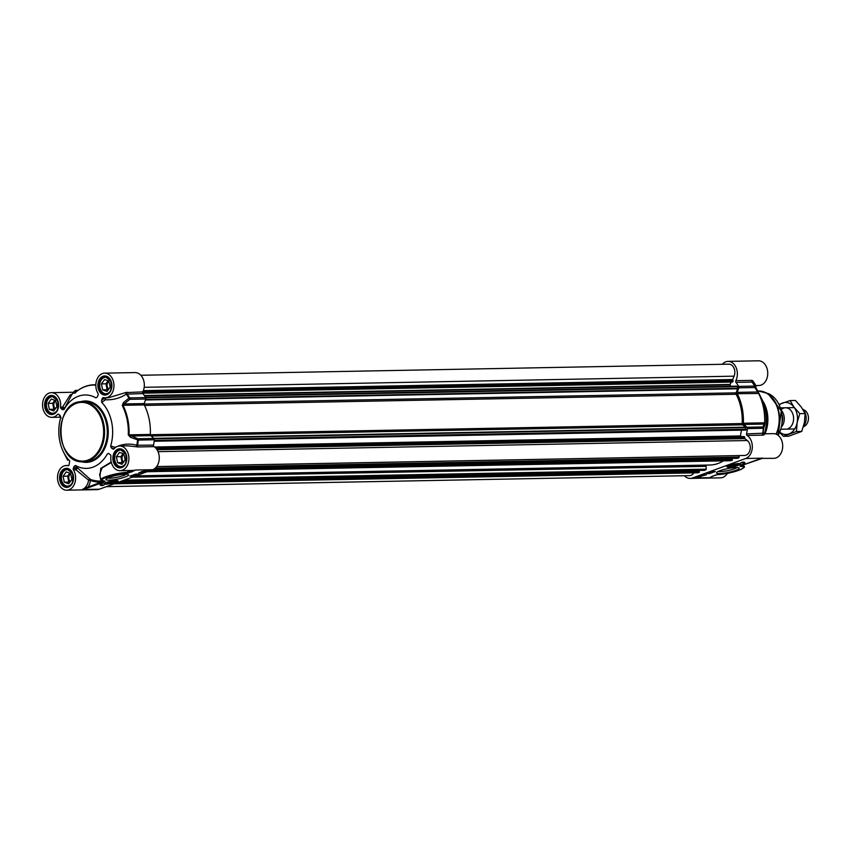 <?xml version="1.0" encoding="UTF-8"?>
<svg xmlns="http://www.w3.org/2000/svg" width="851" height="851" viewBox="0 0 851 851"><rect width="100%" height="100%" fill="white"/><g stroke="black" fill="none" stroke-linecap="round" stroke-linejoin="round"><path stroke-width="1.28" d="M114.768 481.336A3.691 0.617 -11.6 0 1 114.747 481.379L114.47 481.783A3.34 0.553 -11.6 0 1 111.343 482.889A3.34 0.553 -11.6 0 1 108.024 483.102A3.34 0.553 -11.6 0 1 108.96 482.389A3.34 0.553 -11.6 0 1 112.715 481.549A3.34 0.553 -11.6 0 1 114.47 481.783M109.034 482.879L113.428 481.815L109.034 482.879M110.598 482.847L110.46 482.187M108.673 482.336A4.042 0.67 168.4 0 0 107.311 483.038A4.042 0.67 168.4 0 0 111.364 483.006A4.042 0.67 168.4 0 0 115.108 481.432A4.042 0.67 168.4 0 0 108.673 482.336M56.9 406.587L53.741 410.948L49.358 409.352L48.135 403.395L51.294 399.034L55.677 400.63L56.9 406.587M54.826 400.321L52.666 403.31L53.89 409.267L54.73 409.576M48.135 403.395L52.666 403.31M49.358 409.352L53.89 409.267M55.719 400.832A4.436 3.255 -91.1 0 0 53.794 404.587A4.436 3.255 -91.1 0 0 55.379 408.682M53.453 396.364A8.68 6.361 -91.1 0 0 52.624 396.311A8.68 6.361 -91.1 0 0 51.071 396.609A8.68 6.361 -91.1 0 0 46.486 406.172A8.68 6.361 -91.1 0 0 52.953 413.66A8.68 6.361 -91.1 0 0 53.773 413.575M56.964 410.693A8.276 6.074 88.9 0 1 54.156 412.98A8.276 6.074 88.9 0 1 46.624 402.853A8.276 6.074 88.9 0 1 56.751 399.13M110.183 387.077L107.024 391.439L102.641 389.843L101.418 383.886L104.577 379.525L108.96 381.12L110.183 387.077M108.12 380.812L105.949 383.801L107.173 389.758L108.024 390.056M101.418 383.886L105.949 383.801M102.641 389.843L107.173 389.758M109.002 381.322A4.436 3.255 -91.1 0 0 107.088 385.077A4.436 3.255 -91.1 0 0 108.662 389.173M106.737 376.855A8.68 6.361 -91.1 0 0 105.907 376.802A8.68 6.361 -91.1 0 0 104.354 377.099A8.68 6.361 -91.1 0 0 99.78 386.662A8.68 6.361 -91.1 0 0 106.237 394.151A8.68 6.361 -91.1 0 0 107.066 394.056M110.258 391.183A8.276 6.074 88.9 0 1 107.439 393.47A8.276 6.074 88.9 0 1 99.918 383.344A8.276 6.074 88.9 0 1 110.034 379.62M71.856 479.432L68.686 483.793L64.304 482.198L63.08 476.241L66.25 471.88L70.633 473.475L71.856 479.432M69.782 473.167L67.623 476.156L68.835 482.113L69.686 482.421M63.08 476.241L67.623 476.156M64.304 482.198L68.835 482.113M70.676 473.677A4.436 3.255 -91.1 0 0 68.75 477.432A4.436 3.255 -91.1 0 0 70.335 481.528M68.41 469.209A8.68 6.361 -91.1 0 0 67.58 469.156A8.68 6.361 -91.1 0 0 66.016 469.454A8.68 6.361 -91.1 0 0 61.442 479.017A8.68 6.361 -91.1 0 0 67.899 486.506A8.68 6.361 -91.1 0 0 68.729 486.41M71.92 483.538A8.276 6.074 88.9 0 1 69.112 485.825A8.276 6.074 88.9 0 1 61.58 475.698A8.276 6.074 88.9 0 1 71.697 471.975M125.14 459.923L121.98 464.284L117.598 462.678L116.374 456.732L119.534 452.37L123.916 453.966L125.14 459.923M123.065 453.657L120.906 456.647L122.129 462.593L122.969 462.901M116.374 456.732L120.906 456.647M117.598 462.678L122.129 462.593M123.959 454.168A4.436 3.255 -91.1 0 0 122.033 457.923A4.436 3.255 -91.1 0 0 123.618 462.019M121.693 449.7A8.68 6.361 -91.1 0 0 120.863 449.647A8.68 6.361 -91.1 0 0 119.31 449.934A8.68 6.361 -91.1 0 0 114.725 459.508A8.68 6.361 -91.1 0 0 121.193 466.997A8.68 6.361 -91.1 0 0 122.012 466.901M125.203 464.029A8.276 6.074 88.9 0 1 122.395 466.316A8.276 6.074 88.9 0 1 114.864 456.189A8.276 6.074 88.9 0 1 124.991 452.455M115.321 447.573L115.193 447.392A8539.955 1501.43 -164.7 0 0 110.662 445.956A36.71 26.934 -91.1 0 0 101.726 402.406A8539.955 1045.422 -38.3 0 1 105.418 399.768C113.098 400.098 120.055 398.225 126.288 394.151A52.443 38.486 88.9 0 1 128.958 398.077L123.331 402.725L124.15 403.948L129.799 399.332A1.33 0.979 -91.1 0 0 129.671 397.885A1.33 0.564 148.5 0 0 128.958 398.077L129.799 399.332L145.808 399.034A1.33 0.979 -91.1 0 0 145.681 397.587A52.73 38.689 -91.1 0 0 142.957 393.577A1.33 0.979 88.9 0 1 142.819 391.875A12.35 9.063 -91.1 0 0 143.202 379.078A12.35 9.063 -91.1 0 0 135.043 372.578L104.662 373.153A12.35 9.063 88.9 0 1 113.949 385.322A12.35 9.063 88.9 0 1 105.13 397.842A12.35 9.063 88.9 0 1 103.418 397.651A1.33 0.979 -91.1 0 0 102.407 398.3L104.46 398.257L105.418 399.768L105.63 397.832M145.808 399.034L144.191 403.576L124.15 403.948L122.257 405.48A46.443 34.072 88.9 0 1 128.288 434.84L130.416 437.286L138.33 440.095A1.33 0.979 -91.1 0 0 137.894 438.754L137.575 440.052A52.443 38.486 88.9 0 1 136.777 445.243C129.256 443.222 122.065 443.945 115.193 447.392L115.055 447.786M130.416 437.286L130.735 436.031L150.776 435.648L153.903 438.456L137.894 438.754L129.044 434.85A46.72 34.274 -91.1 0 0 122.98 405.321L144.266 404.916A1.33 0.979 88.9 0 1 144.191 403.576M144.266 404.916A46.72 34.274 88.9 0 1 150.329 434.446L128.288 434.84M150.776 435.648A1.33 0.979 88.9 0 1 150.329 434.446M73.431 469.912L76.005 469.858L77.547 467.965A1.33 1.074 -39.1 0 0 75.888 468.337L73.314 468.39A1.33 0.979 -91.1 0 0 73.431 469.912A12.35 9.063 88.9 0 1 74.845 482.985A12.35 9.063 88.9 0 1 66.793 490.197L97.174 489.623A12.35 9.063 -91.1 0 0 99.386 489.208L152.669 469.699A12.35 9.063 -91.1 0 0 159.254 458.923A12.35 9.063 -91.1 0 0 154.063 446.647A1.33 0.979 88.9 0 1 153.531 445.094A52.73 38.689 -91.1 0 0 154.339 439.786A1.33 0.979 -91.1 0 0 153.903 438.456M73.314 468.39L74.197 466.252A11249.816 6565.539 128 0 0 75.888 468.337A1.33 0.979 -91.1 0 0 76.005 469.858L88.6 480.166A12.35 9.063 88.9 0 1 82.153 489.527L88.557 487.666L87.961 487.027L82.153 489.527L99.386 489.208M88.557 487.666L101.812 482.804L101.226 482.166L87.961 487.027A13.68 10.042 -91.1 0 0 90.461 480.421L88.6 480.166A1.33 0.936 136.6 0 1 90.249 479.347L77.547 467.965A10297.653 4561.19 -87.2 0 1 75.537 465.486L74.197 466.252M104.428 481.262L101.226 482.166A50.783 37.263 -91.1 0 1 90.461 480.421A1.33 0.872 110.2 0 0 90.249 479.347A49.666 36.433 88.9 0 0 102.014 480.985M101.812 482.804L104.46 481.315M104.939 481.613L105.013 481.315A0.67 0.585 95.9 0 1 104.662 481.294A16.02 2.67 -11.6 0 1 106.609 477.273A16.02 2.67 -11.6 0 1 127.682 473.039L127.98 472.231A16.69 2.776 168.4 0 0 110.162 475.326A16.69 2.776 168.4 0 0 100.758 479.868L99.631 474.379L102.163 467.848L111.364 462.529M104.354 481.283A0.67 0.543 -88.2 0 0 104.673 481.294L105.013 481.315M127.682 473.039L131.767 471.837L131.182 471.199L127.98 472.231L127.639 470.539M131.767 471.837L135.447 470.018L131.182 471.199A13.68 10.042 -91.1 0 1 129.809 470.507M111.226 462.019L100.78 468.38L99.992 476.124M113.821 448.998L112.821 449.02A1.33 0.979 -91.1 0 0 113.938 448.892A12.35 9.063 88.9 0 1 119.619 445.998L127.863 445.839L138.053 446.945L154.063 446.647M119.619 445.998A12.35 9.063 88.9 0 1 128.905 458.168A12.35 9.063 88.9 0 1 120.076 470.688A12.35 9.063 88.9 0 1 110.907 456.189A1.33 0.979 -91.1 0 0 110.417 454.796L108.449 453.36M141.33 472.103L142.383 472.018L141.33 472.103M141.511 471.497L141.628 472.188M141.426 471.954L142.011 471.837M135.298 474.337L136.341 474.241L135.298 474.337M135.383 474.177L135.979 474.06M135.447 474.113L138.617 474.05L132.958 476.124L129.788 476.188L135.5 474.252M134.894 474.624L133.49 474.826M133.681 474.762L134.958 474.922M134.064 474.901L132.096 475.507L134.032 475.252M144.479 471.252L143.83 471.071L144.479 471.252M144.713 471.209L145.244 470.826M144.638 470.88L145.213 470.826M145.5 471.05L143.659 471.39M143.989 470.965L147.574 470.773L141.915 472.848L138.745 472.901L144.404 470.837M142.894 471.826L143.936 471.539L142.883 471.762M143.628 471.592L143.021 471.72M132.309 475.486L132.894 475.454M132.958 476.124L132.83 475.475M102.269 485.634A11.616 1.936 -11.6 0 1 100.141 484.974A11.616 1.936 -11.6 0 1 103.716 482.751A10.01 1.67 168.4 0 0 101.429 484.357A10.01 1.67 168.4 0 0 104.152 484.942L102.269 485.634L102.471 484.857M100.237 484.613A11.616 1.936 168.4 0 0 102.141 484.985M112.821 449.02L111.311 447.839A9428.208 3280.105 22.5 0 0 114.077 448.732M110.662 445.956L111.311 447.839M104.747 397.842A1.33 0.979 -91.1 0 0 104.46 398.257A9428.208 5502.428 128 0 0 101.556 400.342L101.726 402.406M101.556 400.342L102.407 398.3M97.291 397.002L95.918 397.864L97.291 397.002L98.142 394.96A1.33 0.979 -91.1 0 0 98.025 393.439A12.35 9.063 88.9 0 1 96.61 380.354A12.35 9.063 88.9 0 1 104.662 373.153M95.918 397.864A36.71 26.934 -91.1 0 0 64.059 409.522A8539.955 2593.061 -124.4 0 1 64.75 407.969L62.602 407.118A1.33 0.979 -91.1 0 0 63.091 408.512A1.33 1.255 -155.8 0 0 64.75 407.969L71.867 394.513A1.33 1.213 24.1 0 1 70.186 394.853L62.602 407.118L60.549 407.161A1.33 0.979 -91.1 0 0 61.038 408.544L63.091 408.512A9428.208 3280.105 22.5 0 0 62.548 409.725L64.059 409.522M62.548 409.725L61.038 408.544M66.793 490.197A12.35 9.063 88.9 0 1 57.506 478.028A12.35 9.063 88.9 0 1 66.325 465.508A12.35 9.063 88.9 0 1 68.037 465.699A1.33 0.979 -91.1 0 0 69.048 465.05L69.729 460.944A36.71 26.934 -91.1 0 1 63.591 452.232A36.71 26.934 -91.1 0 1 60.793 417.394L60.144 415.511L58.634 414.331A1.33 0.979 -91.1 0 0 57.517 414.458A12.35 9.063 88.9 0 1 51.837 417.352A12.35 9.063 88.9 0 1 42.55 405.182A12.35 9.063 88.9 0 1 51.379 392.662A12.35 9.063 88.9 0 1 60.549 407.161M75.537 465.486A36.71 26.934 -91.1 0 0 107.407 453.817L108.843 453.572M67.686 460.231L67.697 460.253A1.33 1.011 152.1 0 1 67.686 460.231L66.272 457.54A46.443 34.072 88.9 0 1 66.261 457.53L63.591 452.232M59.485 414.99L60.081 417.203L61.187 417.937M72.229 394.364L70.186 394.853M74.888 390.769A1.33 0.713 41.4 0 0 74.771 390.854A1.33 0.713 41.4 0 0 74.718 390.928A1.33 1.266 17 0 1 76.196 390.545A1.33 0.979 -91.1 0 0 75.377 390.513M71.867 394.513A52.443 38.486 88.9 0 1 74.718 390.928L74.069 393.247A1.33 1.266 15.1 0 1 75.069 392.8M74.069 393.247L74.835 393.056A46.443 34.072 88.9 0 1 95.833 385.152M142.819 391.875L125.48 392.619L126.288 394.151L142.957 393.577M125.48 392.619L108.439 397.779L105.13 397.842M123.331 402.725L122.257 405.48M153.531 445.094L136.777 445.243L136.596 446.754M126.363 474.167A9.978 1.659 -11.6 0 1 123.693 475.486A9.978 1.659 -11.6 0 1 107.662 478.007M125.097 477.007A11.584 1.925 168.4 0 0 128.352 474.55A11.584 1.925 168.4 0 0 116.842 475.273A11.584 1.925 168.4 0 0 105.992 479.134A11.584 1.925 168.4 0 0 112.087 479.943A11.584 1.925 168.4 0 0 125.097 477.007M116.023 482.262A7.063 1.181 168.4 0 0 118.087 480.826A7.063 1.181 168.4 0 0 110.992 481.198A7.063 1.181 168.4 0 0 104.322 483.645A7.063 1.181 168.4 0 0 108.322 484.017A7.063 1.181 168.4 0 0 116.023 482.262M730.658 466.103A3.34 0.553 -11.6 0 1 733.753 464.806A3.34 0.553 -11.6 0 1 737.104 464.774A3.34 0.553 -11.6 0 1 736.126 465.306A3.34 0.553 -11.6 0 1 732.892 466.082A3.34 0.553 -11.6 0 1 730.658 466.103L730.254 465.837A3.691 0.617 -11.6 0 1 730.211 465.805M735.434 465.316L731.669 465.88L735.338 464.827M733.232 465.848L733.094 465.178M736.423 465.359A4.042 0.67 168.4 0 0 737.743 464.433A4.042 0.67 168.4 0 0 733.732 464.689A4.042 0.67 168.4 0 0 729.945 466.04A4.042 0.67 168.4 0 0 731.966 466.327A4.042 0.67 168.4 0 0 736.423 465.359M722.382 364.281A12.35 9.063 88.9 0 1 728.073 361.377A12.35 9.063 88.9 0 1 736.232 367.877A12.35 9.063 88.9 0 1 735.86 380.674A1.33 0.979 -91.1 0 0 735.987 382.376A52.73 38.689 88.9 0 1 738.711 386.386A1.33 0.979 88.9 0 1 738.849 387.833L754.858 387.524A1.33 1.021 -28.7 0 0 755.145 386.29L755.145 386.29A1.33 1.021 -28.7 0 0 755.124 386.248A1.33 0.564 148.5 0 0 755.114 386.237A1.33 0.564 148.5 0 0 754.731 386.077A1.33 0.979 88.9 0 1 754.858 387.524L758.581 393.311A46.72 34.274 88.9 0 1 764.645 422.841L762.953 426.947A1.33 0.979 88.9 0 1 763.39 428.287L763.741 428.223A1.33 1.234 -162 0 0 762.953 426.947L746.944 427.255A1.33 0.979 88.9 0 1 747.38 428.585A52.73 38.689 88.9 0 1 746.561 433.893A1.33 0.979 -91.1 0 0 747.093 435.446A12.35 9.063 88.9 0 1 752.295 447.722A12.35 9.063 88.9 0 1 745.71 458.487L762.932 458.168L756.72 459.965M745.71 458.487L692.416 478.007A12.35 9.063 88.9 0 1 690.204 478.422A12.35 9.063 88.9 0 1 684.406 475.73M746.944 427.255L743.806 424.447L763.847 424.075A1.33 1.234 -163.5 0 1 764.645 425.309L764.996 422.809A46.443 34.072 -91.1 0 0 758.975 393.47L757.55 390.747A1.33 1.011 -27.9 0 0 757.55 390.747L755.124 386.248A52.443 38.486 -91.1 0 0 752.465 382.322L752.007 382.078A1.33 0.979 88.9 0 1 751.869 380.376L735.86 380.674M764.996 422.809L743.359 423.245A1.33 0.979 -91.1 0 0 743.806 424.447M743.359 423.245A46.72 34.274 -91.1 0 0 737.306 393.715L758.975 393.46A46.443 34.072 -91.1 0 0 758.975 393.46L757.56 390.769A1.33 1.011 -27.9 0 1 757.262 391.992L737.221 392.375A1.33 0.979 -91.1 0 0 737.306 393.715M737.221 392.375L738.849 387.833M761.847 458.466A12.35 9.063 -91.1 0 0 762.932 458.168L743.466 464.827M747.093 435.446L763.113 435.138L765.155 433.808L773.399 433.648A12.35 9.063 -91.1 0 1 782.697 445.818A12.35 9.063 -91.1 0 1 773.867 458.338L762.198 458.381M756.539 460.04L740.359 465.997M743.285 464.891L740.072 466.38A0.67 0.585 -84.1 0 0 740.476 465.976M740.827 465.837A0.67 0.543 91.8 0 1 740.423 466.401A16.02 2.67 -11.6 0 1 738.477 470.422A16.02 2.67 -11.6 0 1 717.414 474.656L717.223 474.667M717.414 474.656L713.51 475.794M713.329 475.858L711.276 476.762M690.204 478.422L720.584 477.847A12.35 9.063 -91.1 0 0 727.403 473.358M703.628 474.954L702.607 475.166M703.724 474.752L704.639 474.709L703.66 475.071M709.691 472.848L710.606 472.699M709.702 472.709L710.638 472.337M710.383 472.209L711.542 472.358L710.191 472.284M710.883 472.114L712.883 471.677L710.883 472.114M700.511 475.932L701.16 476.103L700.586 476.262M700.49 475.837L701.373 476.103L699.522 476.454L700.267 475.922M702.139 475.603L702.958 475.454L702.139 475.603M702.096 475.358L701.054 475.645L702.096 475.358M701.352 475.549L701.958 475.369M703.054 474.911L703.149 475.443M709.649 473.581L706.479 473.645L712.138 471.571L715.308 471.507L709.649 473.581L709.543 472.933L708.34 472.965M700.692 476.868L697.522 476.922L703.181 474.847L706.351 474.794L700.596 476.39M742.827 462.072A11.616 1.936 -11.6 0 1 744.955 462.731A11.616 1.936 -11.6 0 1 741.381 464.944A10.01 1.67 168.4 0 0 743.668 463.338A10.01 1.67 168.4 0 0 740.934 462.763L742.827 462.072M743.657 463.252A11.616 1.936 168.4 0 0 744.721 462.433M742.487 462.189A10.01 1.67 -11.6 0 1 743.54 462.689L743.668 463.338M754.529 386.652L755.614 385.556L758.922 385.492A12.35 9.063 -91.1 0 0 767.74 372.972A12.35 9.063 -91.1 0 0 758.454 360.803L728.073 361.377M754.954 385.971L756.199 385.95A1.33 0.979 88.9 0 1 756.465 385.535M756.199 385.95L755.667 387.237M758.975 393.47L761.656 398.768A36.71 26.934 88.9 0 1 764.464 433.595M763.996 404.395A30.03 22.041 88.9 0 1 764.538 433.319M764.102 433.18L746.561 433.893M764.645 425.309L763.741 428.223A52.443 38.486 -91.1 0 1 762.953 433.414A1.33 1.276 -155.1 0 0 763.879 434.914M765.155 433.808L764.06 433.053M755.156 385.343C756.103 385.833 755.305 384.312 752.763 380.769A1.33 1.106 -29.1 0 0 752.412 382.259M752.763 380.769L751.869 380.376M736.987 467.55A9.978 1.659 -11.6 0 1 734.317 468.858A9.978 1.659 -11.6 0 1 718.297 471.39M719.989 470.688A11.584 1.925 168.4 0 0 716.616 472.518A11.584 1.925 168.4 0 0 728.243 472.433A11.584 1.925 168.4 0 0 738.976 467.922A11.584 1.925 168.4 0 0 731.222 467.986A11.584 1.925 168.4 0 0 719.989 470.688M729.073 465.433A7.063 1.181 168.4 0 0 726.956 466.646A7.063 1.181 168.4 0 0 734.105 466.497A7.063 1.181 168.4 0 0 740.721 463.827A7.063 1.181 168.4 0 0 736.147 463.763A7.063 1.181 168.4 0 0 729.073 465.433M762.453 400.449A28.03 20.562 88.9 0 1 764.996 433.797M736.626 386.343L737.445 386.641L737.785 388.29L736.094 392.843A1.33 0.979 -91.1 0 0 736.158 394.258A45.114 33.104 88.9 0 1 742.168 423.553A1.33 0.979 -91.1 0 0 742.657 424.819L745.625 427.181L745.731 430.074L154.169 441.222M731.573 382.056L729.871 384.45L730.956 386.258M140.83 375.27L728.796 364.164A8.01 5.872 88.9 0 1 733.987 368.121A8.01 5.872 88.9 0 1 734.073 376.174L732.69 379.525L733.147 381.195L732.328 381.971M693.82 472.869A8.01 5.872 88.9 0 1 689.48 475.635L106.354 486.655M698.969 470.614L120.299 481.549L699.011 470.603L699.309 472.294L697.767 472.773M706.5 465.071A1.33 0.979 -91.1 0 0 706.043 466.337L706.245 469.178L704.5 470.358M723.393 460.848A45.114 33.104 88.9 0 1 709.989 465.008L135.852 475.858M153.233 469.465L732.02 458.519L732.317 460.21L730.775 460.689M153.435 469.358L731.477 458.529M739.147 455.572L738.902 457.795L737.509 458.274M743.7 436.552L744.572 436.84L744.806 438.595L747.284 440.531A8.01 5.872 88.9 0 1 750.114 449.488A8.01 5.872 88.9 0 1 744.561 455.466L156.648 466.571M741.498 430.149L740.37 435.946L741.338 436.584M781.101 410.118A10.68 7.84 88.9 0 1 781.42 426.957M803.174 409.874A10.68 7.84 88.9 0 1 803.472 426.372M802.727 409.171L804.44 410.118A8.68 6.361 88.9 0 1 808.45 418.022A8.68 6.361 88.9 0 1 804.738 426.074L803.312 426.947M787.877 428.766A10.68 7.84 -91.1 0 0 792.781 413.82A10.68 7.84 -91.1 0 0 781.027 409.863M779.771 432.138A16.02 11.754 -91.1 0 0 788.941 433.925A16.02 11.754 -91.1 0 0 797.153 422.596A16.02 11.754 -91.1 0 0 793.972 407.129A16.02 11.754 -91.1 0 0 782.59 402.98A16.02 11.754 -91.1 0 0 779.261 405.012M778.984 404.427L790.09 400.566L793.972 407.129L799.802 413.65L797.153 422.596L796.44 431.51L783.377 436.297L779.665 432.393M783.377 436.297L788.686 436.201L801.759 431.414L804.408 422.458L805.11 413.543L801.227 406.991L795.408 400.47L790.09 400.566M796.44 431.51L801.759 431.414M799.802 413.65L805.11 413.543M83.121 461.763C54.464 464.04 53.262 400.513 81.983 401.704L84.706 401.651A30.03 22.041 88.9 0 1 107.066 427.564A30.03 22.041 88.9 0 1 91.227 460.689A30.03 22.041 88.9 0 1 85.845 461.71L83.121 461.763A30.03 22.041 -91.1 0 0 88.504 460.742A30.03 22.041 -91.1 0 0 104.343 427.606A30.03 22.041 -91.1 0 0 81.983 401.704A30.03 22.041 -91.1 0 0 76.601 402.725M87.919 460.104A29.37 21.552 88.9 0 1 61.346 439.339A29.37 21.552 88.9 0 1 76.282 403.374A29.37 21.552 88.9 0 1 102.854 424.149A29.37 21.552 88.9 0 1 87.919 460.104M107.247 482.326A6.276 1.042 168.4 0 0 106.545 483.974A6.276 1.042 168.4 0 0 115.215 482.368A6.276 1.042 168.4 0 0 115.917 480.719A6.276 1.042 168.4 0 0 107.247 482.326M50.305 396.428A8.872 6.51 88.9 0 1 51.89 396.119L57.474 400.491C58.581 408.352 57.336 412.714 53.719 413.586L52.23 413.873A8.872 6.51 88.9 0 1 45.624 406.214A8.872 6.51 88.9 0 1 50.305 396.428M53.826 413.575A8.872 6.51 88.9 0 1 52.23 413.873M103.588 376.919A8.872 6.51 88.9 0 1 105.184 376.61L110.758 380.982C111.875 388.843 110.619 393.205 107.013 394.077L105.513 394.364A8.872 6.51 88.9 0 1 98.907 386.705A8.872 6.51 88.9 0 1 103.588 376.919M107.109 394.066A8.872 6.51 88.9 0 1 105.513 394.364M118.544 449.764A8.872 6.51 88.9 0 1 120.129 449.456L125.714 453.817C126.82 461.689 125.576 466.05 121.959 466.922L120.47 467.21A8.872 6.51 88.9 0 1 113.864 459.551A8.872 6.51 88.9 0 1 118.544 449.764M122.065 466.912A8.872 6.51 88.9 0 1 120.47 467.21M65.25 469.273A8.872 6.51 88.9 0 1 66.846 468.965L72.42 473.337C73.537 481.198 72.292 485.559 68.676 486.432L67.186 486.719A8.872 6.51 88.9 0 1 60.57 479.06A8.872 6.51 88.9 0 1 65.25 469.273M68.771 486.421A8.872 6.51 88.9 0 1 67.186 486.719M129.458 472.688L128.565 470.529M152.669 469.699L135.447 470.018A12.35 9.063 88.9 0 1 133.224 470.443L120.076 470.688M106.79 394.715A9.542 6.999 -91.1 0 0 109.79 378.748A9.542 6.999 -91.1 0 0 98.11 383.024A9.542 6.999 -91.1 0 0 106.79 394.715M121.736 467.561A9.542 6.999 -91.1 0 0 124.746 451.594A9.542 6.999 -91.1 0 0 113.066 455.87A9.542 6.999 -91.1 0 0 121.736 467.561M53.496 414.224A9.542 6.999 -91.1 0 0 56.506 398.257A9.542 6.999 -91.1 0 0 44.826 402.534A9.542 6.999 -91.1 0 0 53.496 414.224M81.281 461.699A30.7 22.53 -91.1 0 0 91.812 461.327A30.7 22.53 -91.1 0 0 107.492 424.075A30.7 22.53 -91.1 0 0 80.154 401.842M68.452 487.07A9.542 6.999 -91.1 0 0 71.452 471.103A9.542 6.999 -91.1 0 0 59.772 475.379A9.542 6.999 -91.1 0 0 68.452 487.07M57.517 414.458L58.772 414.437M70.984 394.534A1.33 0.979 -91.1 0 0 71.558 394.768L74.771 390.854A1.33 1.33 0 0 1 75.75 390.396L78.047 390.354M95.844 384.833A46.72 34.274 -91.1 0 0 93.94 384.79A46.72 34.274 -91.1 0 0 81.111 388.471M75.526 392.885L76.196 390.545L77.845 390.513M126.81 392.183A1.33 0.979 -91.1 0 0 126.948 393.875A52.73 38.689 -91.1 0 1 129.671 397.885L145.681 397.587M154.339 439.786L138.33 440.095A52.73 38.689 -91.1 0 1 137.522 445.392A1.33 0.979 -91.1 0 0 138.053 446.945M737.849 465.369A6.276 1.042 168.4 0 0 738.551 463.721A6.276 1.042 168.4 0 0 729.881 465.327A6.276 1.042 168.4 0 0 729.179 466.976A6.276 1.042 168.4 0 0 737.849 465.369M715.638 475.018L739.221 470.167C743.785 467.997 745.391 466.784 744.072 466.539A16.69 2.776 168.4 0 0 741.412 465.614M710.606 477.166L715.808 474.954M692.416 478.007L709.649 477.677A12.35 9.063 -91.1 0 0 711.542 476.656M763.113 435.138A1.33 0.979 88.9 0 1 762.581 433.584A52.73 38.689 88.9 0 0 763.39 428.287L747.38 428.585M735.987 382.376L752.007 382.078A52.73 38.689 88.9 0 1 754.731 386.077L738.711 386.386M757.656 390.949L758.092 390.939A28.03 20.562 88.9 0 1 776.495 405.374A28.03 20.562 88.9 0 1 776.059 434.138M761.251 391.205A27.945 20.498 88.9 0 1 764.517 392.098A27.945 20.498 88.9 0 1 776.378 434.265M758.092 390.939L767.9 393.428A26.498 19.445 88.9 0 1 778.133 435.35M745.625 427.181L153.797 438.361M742.657 424.819L151.148 435.989M742.168 423.553L150.34 434.733M736.158 394.258L144.521 405.427M736.094 392.843L144.096 404.023M737.743 388.79L145.478 399.97M737.785 388.29L145.659 399.47M737.445 386.641L145.787 397.811M729.871 384.822L144.585 395.885M729.871 384.45L144.34 395.502M732.605 381.961L142.723 393.098M733.147 381.195L142.67 392.354M733.137 380.822L142.777 391.971M732.775 380.333L143.011 391.471M732.69 379.525L143.351 390.662M734.073 376.174L144.181 387.311M698.011 472.773L114.151 483.793M699.309 472.294L115.459 483.315M699.448 471.965L116.396 482.974M699.203 470.805L119.746 481.751M698.437 470.529L120.576 481.443M704.596 470.358L120.736 481.389L704.543 470.369M705.894 469.88L122.044 480.911M706.245 469.178L124.044 480.177M706.043 466.337L132.245 477.177M731.02 460.678L147.159 471.709M732.317 460.21L148.468 471.231M732.456 459.88L149.404 470.89M732.222 458.721L152.754 469.667M737.604 458.274L153.552 469.305L737.551 458.285M738.902 457.795L154.339 468.837M739.253 457.093L155.244 468.124M747.284 440.531L158.041 451.658M744.806 438.595L157.01 449.7M744.572 437.839L156.488 448.945M744.71 437.169L155.946 448.286M744.572 436.84L155.648 447.966M743.806 436.552L155.35 447.669L743.753 436.542M740.508 436.276L154.978 447.339M740.37 435.946L154.584 447.009M746.189 429.234L154.265 440.414M154.148 438.754L745.848 427.585M782.133 422.458A9.276 6.808 -91.1 0 0 781.984 414.586M104.609 483.304C105.641 483.134 101.386 485.57 115.257 482.357L117.693 480.624M53.23 396.3L52.624 396.311M53.56 413.65L52.953 413.66M106.513 376.791L105.907 376.802M106.843 394.141L106.237 394.151M68.176 469.146L67.58 469.156M68.505 486.495L67.899 486.506M121.47 449.636L120.863 449.647M121.799 466.986L121.193 466.997M104.545 481.102L100.758 479.868M101.429 484.357L101.312 483.793M68.782 465.465L66.325 465.508M75.143 393.034L74.92 392.949C80.611 387.716 86.951 384.992 93.94 384.79L95.844 384.758M73.601 392.247L51.379 392.662M60.038 417.203L51.837 417.352M727.243 466.305C725.829 466.859 727.531 466.986 732.36 466.688C743.476 464.125 739.572 463.848 740.317 463.614M744.072 466.539L743.71 464.752M757.56 390.769L755.145 386.29A1.33 1.33 0 0 0 755.114 386.237L752.39 382.216M767.9 393.428L781.292 410.863L778.165 435.372M145.51 397.311L736.966 386.141M142.745 393.183L732.466 382.046M114.098 483.815L697.884 472.794M147.106 471.731L730.903 460.71M153.254 469.454L732.02 458.519M154.159 441.243L745.731 430.074M780.814 429.223L794.728 428.968M780.41 407.874L794.323 407.608"/></g></svg>
